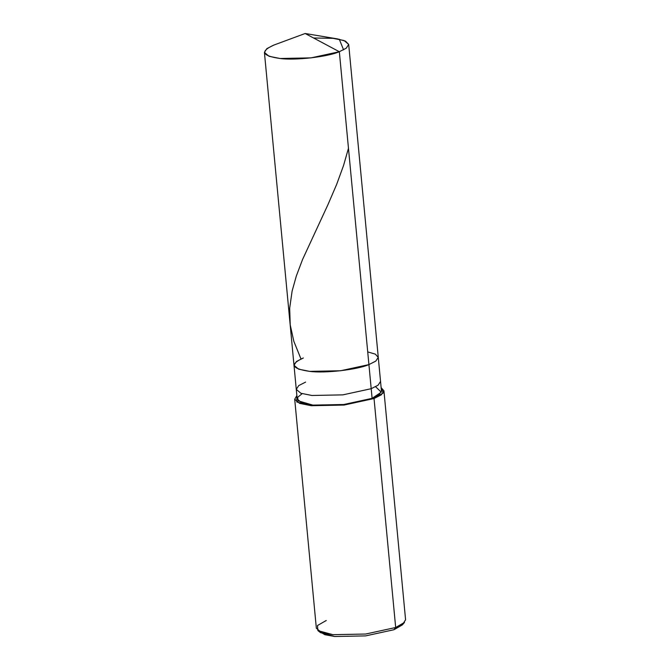 <?xml version="1.0" encoding="UTF-8"?>
<svg xmlns="http://www.w3.org/2000/svg" width="670" height="670" viewBox="0 0 670 670"><rect width="100%" height="100%" fill="white"/><g stroke="black" fill="none" stroke-linecap="round" stroke-linejoin="round"><path stroke-width="1" d="M273.77 45.108L266.861 48.625L264.416 52.394L269.055 56.288L280.068 58.499L311.006 57.88L339.338 51.724C327.705 56.858 295.102 60.585 280.068 58.499C261.978 55.861 259.885 51.397 273.77 45.108L305.143 33.5L337.613 38.927L345.527 41.155L348.693 44.438L346.248 48.207L339.338 51.724L368.919 364.597L375.828 361.08L378.274 357.311L375.828 361.08L368.919 364.597C357.278 369.731 324.682 373.458 309.641 371.373C291.559 368.743 289.457 364.279 303.342 357.981C289.457 364.279 291.559 368.743 309.641 371.373C324.682 373.458 357.278 369.731 368.919 364.597L339.338 51.724L305.143 33.5L273.77 45.108L305.143 33.5L339.338 51.724L346.256 48.198L348.693 44.429L344.062 40.535L333.04 38.332L313.594 37.997M368.919 364.597L375.753 361.138L378.274 357.42L375.342 354.145L367.713 351.901L375.342 354.145L378.274 357.42L375.753 361.138L368.919 364.597L340.586 370.761L309.641 371.373L298.627 369.17L293.996 365.276L298.627 369.17L309.641 371.373L340.586 370.761L368.919 364.597L371.197 388.701L368.919 364.597M319.498 631.592L324.916 634.708L334.707 636.5L365.644 635.889L393.977 629.725L395.677 627.505L374.036 398.533L372.11 398.34L371.197 388.701L378.106 385.183L380.552 381.406L378.106 385.183L371.197 388.701L342.864 394.865L311.918 395.476L300.905 393.273L296.274 389.379L300.905 393.273L311.918 395.476L342.864 394.865L371.197 388.701L372.11 398.34L381.297 392.176L375.594 386.741M348.693 44.429L381.456 391.054L379.019 394.823L372.11 398.34L343.777 404.504L312.831 405.116L301.818 402.913L297.187 399.019L296.274 389.379L298.711 385.602L305.629 382.084M381.138 387.628L383.223 392.997L374.036 398.533L381.356 394.806L383.935 390.819L381.138 387.628M383.935 390.819L405.584 619.792L402.997 623.778L395.677 627.505L404.512 622.413L402.318 624.909L393.977 629.725L403.122 623.686M303.342 357.981L296.433 361.507L293.996 365.276L296.274 389.379M302.137 393.684L297.622 397.31L298.125 400.811L312.831 405.116L343.777 404.504L372.11 398.34L374.036 398.533L344.037 405.057L311.274 405.71L296.776 402.008L296.86 395.593L294.708 399.253L299.616 403.373L311.274 405.71L344.037 405.057L374.036 398.533L395.677 627.505L365.678 634.029L332.923 634.683L321.257 632.346L316.349 628.226L294.708 399.253M326.248 620.504L317.471 625.537L317.89 630.604L332.923 634.683L365.678 634.029L395.677 627.505L393.977 629.725L365.644 635.889L334.707 636.5L320.511 632.648L317.89 630.604M339.296 39.237L343.568 49.856M348.467 148.288L343.559 165.465L336.692 184.317L327.873 204.827L302.547 259.524L296.324 276.007L292.12 291.048L289.675 308.192L290.219 324.9L293.845 341.34L300.822 358.559M264.416 52.394L293.996 365.276"/></g></svg>
